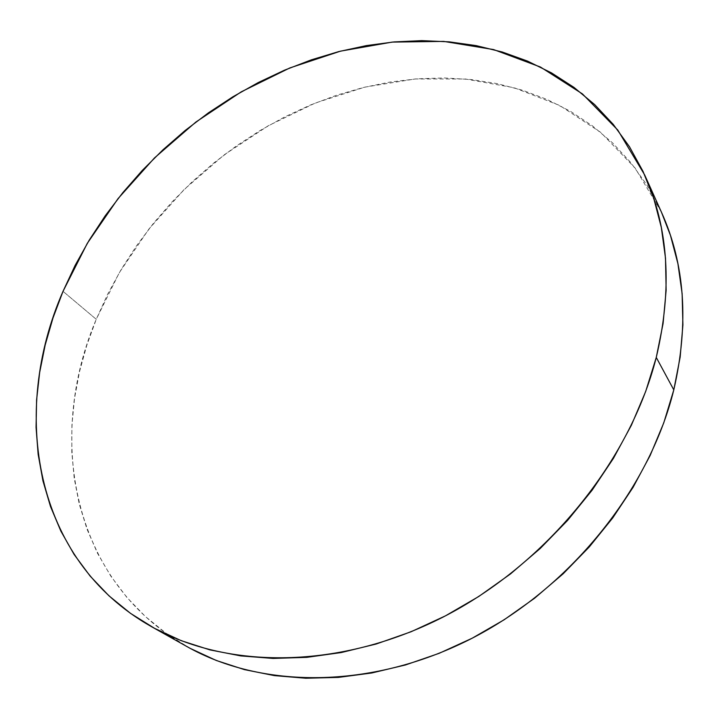 <?xml version="1.0" encoding="UTF-8"?>
<svg xmlns="http://www.w3.org/2000/svg" width="719" height="719" viewBox="0 0 719 719"><rect width="100%" height="100%" fill="white"/><g stroke="black" fill="none" stroke-linecap="round" stroke-linejoin="round"><path stroke-width="0.54" stroke-dasharray="3.6 2.7" d="M661.489 212.276L635.201 168.156L600.698 132.359L559.75 105.486L514.112 87.727L465.418 79L415.205 78.964L364.821 87.134L315.479 102.943L268.277 125.735L224.184 154.837L184.1 189.528L148.887 229.055L119.345 272.609L96.247 319.299L63.02 291.339L96.247 319.299C46.196 436.927 71.172 581.347 186.958 646.579M190.301 648.421L166.601 633.682L145.373 616.525L126.742 597.237L110.78 576.081L97.55 553.351L87.062 529.319L79.297 504.244L74.219 478.378L71.783 451.981L71.909 425.262L74.524 398.434L79.512 371.714L86.792 345.273L96.247 319.299L107.778 293.945L121.25 269.373L136.565 245.727L153.596 223.142L172.218 201.742L192.315 181.655L213.759 163.006L236.416 145.912L260.161 130.481L284.841 116.829L310.32 105.055L336.447 95.267L363.059 87.565L389.977 82.056L417.038 78.82L444.036 77.949L470.765 79.512L497.018 83.593L522.56 90.243L547.15 99.492L570.526 111.364L592.438 125.861L612.606 142.937L630.761 162.548L646.633 184.585L661.426 212.132"/><path stroke-width="1.08" d="M151.376 626.591L186.958 646.579C261.204 688.604 370.213 689.728 469.947 639.353C569.529 588.915 649.14 490.025 673.793 389.887L656.267 357.424L673.793 389.887C689.108 323.487 685 264.286 661.489 212.276L644.655 174.924C668.67 227.968 672.535 288.795 656.267 357.424C630.105 460.942 546.71 564.082 443.138 617.046C339.404 669.946 226.916 669.389 151.242 626.519C33.218 559.903 10.264 411.942 63.02 291.339L87.26 243.408L118.024 198.642L154.495 157.919L195.865 122.059L241.269 91.825L289.802 67.954L340.473 51.157L392.188 42.097L443.704 41.396L493.638 49.584L540.454 67.038L582.435 93.91L617.783 130.058L644.655 174.924M661.426 212.132L670.45 235.347L677.909 263.675L682.124 293.622L682.915 324.88L680.165 357.1L673.793 389.887L663.781 422.808L650.174 455.433L633.097 487.302L612.723 517.941L589.301 546.916L563.148 573.798L534.63 598.199L504.145 619.769L472.149 638.229L439.102 653.346L405.48 664.967L371.75 672.993L338.361 677.406L305.755 678.242L274.316 675.599L244.388 669.614L216.302 660.482L190.301 648.421M63.02 291.339L75.153 265.329L89.255 240.092L105.217 215.79L122.904 192.548L142.2 170.511L162.979 149.786L185.116 130.516L208.474 112.802L232.92 96.768L258.31 82.523L284.499 70.174L311.345 59.839L338.667 51.615L366.295 45.612L394.066 41.918L421.756 40.632L449.186 41.837L476.113 45.612L502.311 52.02L527.521 61.097L551.5 72.889L573.969 87.385L594.64 104.57L613.235 124.378L629.476 146.73L643.083 171.49L653.778 198.48L661.327 227.474L665.506 258.211L666.136 290.359L663.08 323.568L656.267 357.424L645.68 391.487L631.354 425.306L613.424 458.38L592.079 490.25L567.579 520.421L540.257 548.453L510.49 573.942L478.728 596.509L445.429 615.859L411.088 631.749L376.208 644.017L341.264 652.555L306.752 657.355L273.103 658.433L240.73 655.899L209.993 649.913L181.215 640.665L154.648 628.388L130.507 613.352L108.964 595.817L90.136 576.081L74.093 554.43L60.881 531.152L50.51 506.536L42.942 480.858L38.152 454.372L36.058 427.329L36.597 399.953L39.662 372.469L45.162 345.084L52.99 317.978L63.02 291.339"/></g></svg>
